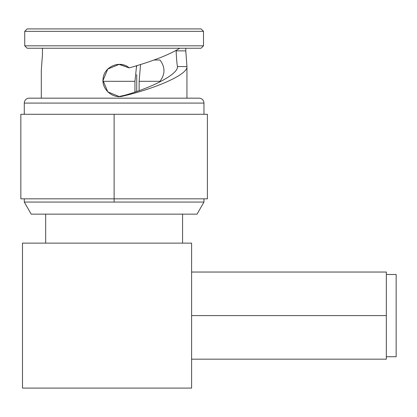 <?xml version="1.0" encoding="UTF-8"?>
<svg xmlns="http://www.w3.org/2000/svg" width="417" height="417" viewBox="0 0 417 417"><rect width="100%" height="100%" fill="white"/><g stroke="black" fill="none" stroke-linecap="round" stroke-linejoin="round"><path stroke-width="0.63" d="M22.487 243.127L22.487 388.086L191.601 388.086L191.601 243.127L22.487 243.127L22.487 388.086L191.601 388.086L191.601 243.127L22.487 243.127M54.935 388.086L173.316 388.086L54.935 388.086M182.573 243.127L182.573 214.135L182.573 243.127M45.672 214.135L45.672 243.127L45.672 214.135M159.961 60.001L154.071 60.001L159.961 60.001C165.304 67.101 165.304 74.205 159.961 81.31L139.137 81.31L140.55 64.552L139.137 81.31L159.961 81.31L159.961 81.868M136.719 91.49L136.719 74.643L136.719 91.49M136.719 66.668L136.719 65.724L136.719 66.668M136.588 65.761L134.952 81.31L103.035 81.31L134.952 81.31L134.952 92.089L134.952 81.31L136.588 65.761M139.137 90.645L139.137 81.31L139.137 90.645M396.15 274.49L396.15 356.723L386.33 356.723L396.15 356.723L396.15 274.49L386.33 274.49L396.15 274.49M386.33 356.723L386.33 315.606L191.601 315.606L386.33 315.606L386.33 359.173L191.601 359.173M191.601 272.035L386.33 272.035L386.33 315.606M27.152 28.914L201.098 28.914L27.152 28.914L201.098 28.914L27.152 28.914L24.733 31.332L203.512 31.332L203.512 45.828L201.098 48.242L185.794 48.242L185.794 50.874L185.794 48.242L201.098 48.242L27.152 48.242L201.098 48.242M41.304 70.343L41.304 98.172L41.304 70.301L42.456 54.523L42.456 48.242L42.456 54.523M186.941 98.172L186.941 66.616L185.794 50.874L176.125 50.858L176.125 50.389L176.125 50.858L185.794 50.874L186.941 66.616L177.449 66.501C176.954 64.098 176.511 58.886 176.125 50.858C176.511 58.886 176.954 64.098 177.449 66.501L186.941 66.616L186.941 98.172L199.055 98.172L186.941 98.172M179.753 48.242C169.047 54.851 152.2 61.398 129.202 67.888C120.216 59.772 103.942 66.506 103.108 78.693C101.404 89.233 112.861 99.147 123.005 96.103C158.252 87.779 188.031 74.012 186.941 66.657C188.031 74.012 158.252 87.779 123.005 96.103L119.241 96.562L107.8 91.865L103.009 80.471L107.779 69.071L119.215 64.348L129.202 67.888L118.876 64.354L129.202 67.888C152.2 61.398 169.047 54.851 179.753 48.242M118.871 96.556L124.933 95.222C154.368 86.851 178.356 73.705 177.454 66.657C178.356 73.705 154.368 86.851 124.933 95.222L118.97 96.556M42.456 48.242L27.152 48.242L42.456 48.242M27.152 48.242L24.733 45.828L203.512 45.828L24.733 45.828L24.733 31.332L24.733 45.828M203.512 45.828L203.512 31.332L24.733 31.332M201.098 28.914L203.512 31.332M41.304 98.172L199.055 98.172A4.91 4.91 0 0 1 203.96 103.082A4.91 4.91 0 0 0 199.055 98.172L29.195 98.172A4.91 4.91 0 0 0 24.285 103.082A4.91 4.91 0 0 1 29.195 98.172L41.304 98.172M203.96 103.082L24.285 103.082L203.96 103.082L203.96 114.279M114.122 114.279L114.122 198.836L20.85 198.836L20.85 114.279L207.4 114.279L207.4 198.836L114.122 198.836L114.122 114.279L24.285 114.279L24.285 103.082M203.96 202.057L203.96 198.836L114.122 198.836L114.122 202.057L24.285 202.057L203.96 202.057L197.069 214.135L31.176 214.135L24.285 202.057L31.176 214.135L197.069 214.135L203.96 202.057L114.122 202.057L114.122 198.836M24.285 202.057L24.285 198.836"/></g></svg>
